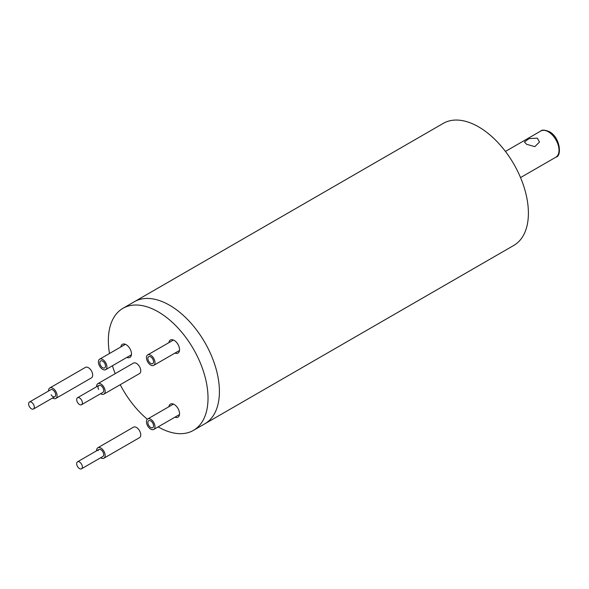 <?xml version="1.0" encoding="UTF-8"?>
<svg xmlns="http://www.w3.org/2000/svg" width="589" height="589" viewBox="0 0 589 589"><rect width="100%" height="100%" fill="white"/><g stroke="black" fill="none" stroke-linecap="round" stroke-linejoin="round"><path stroke-width="0.88" d="M158.161 426.878A70.481 40.693 -120 0 0 158.191 426.892A70.481 40.693 -120 0 0 193.428 430.39L204.817 423.808A70.481 40.693 -120 0 0 215.626 367.337A70.481 40.693 -120 0 0 169.58 305.227A70.481 40.693 -120 0 0 134.344 301.737L443.326 123.351A70.481 40.693 -120 0 1 478.562 126.841A70.481 40.693 -120 0 1 524.608 188.944A70.481 40.693 -120 0 1 513.799 245.422L204.817 423.808A70.481 40.693 -120 0 0 215.626 367.337A70.481 40.693 -120 0 0 169.58 305.227A70.481 40.693 -120 0 0 134.344 301.737L122.954 308.312A70.481 40.693 -120 0 0 109.495 353.496M526.618 144.305L524.409 142.023L529.091 138.584L537.301 138.143L539.509 142.023L534.834 146.646L526.618 144.305M126.907 357.39A7.554 4.359 -120 0 0 129.926 357.39A7.554 4.359 -120 0 0 131.082 351.346A7.554 4.359 -120 0 0 126.149 344.69A7.554 4.359 -120 0 0 122.379 344.315A7.554 4.359 -120 0 0 120.863 346.928M174.962 353.098A7.554 4.359 -120 0 0 177.981 353.098A7.554 4.359 -120 0 0 179.144 347.046A7.554 4.359 -120 0 0 174.204 340.398A7.554 4.359 -120 0 0 170.435 340.022A7.554 4.359 -120 0 0 168.925 342.636M174.962 417.174A7.554 4.359 -120 0 0 177.981 417.174A7.554 4.359 -120 0 0 179.144 411.122A7.554 4.359 -120 0 0 174.204 404.474A7.554 4.359 -120 0 0 170.435 404.098A7.554 4.359 -120 0 0 168.925 406.712M193.428 430.39A70.481 40.693 -120 0 0 204.228 373.912A70.481 40.693 -120 0 0 158.191 311.802A70.481 40.693 -120 0 0 122.954 308.312M112.433 365.747A70.481 40.693 -120 0 0 115.201 373.654M120.222 384.705A70.481 40.693 -120 0 0 147.324 419.243M153.501 426.488A4.027 2.327 60 0 1 152.728 427.688A4.027 2.327 60 0 1 149.356 426.311A4.027 2.327 60 0 1 147.927 421.915A4.027 2.327 60 0 1 148.7 420.715A4.027 2.327 60 0 1 152.072 422.092A4.027 2.327 60 0 1 153.501 426.488A4.027 2.327 60 0 1 152.728 427.688A4.027 2.327 60 0 1 149.356 426.311A4.027 2.327 60 0 1 147.927 421.915A4.027 2.327 60 0 1 148.7 420.715A4.027 2.327 60 0 1 152.072 422.092A4.027 2.327 60 0 1 153.501 426.488M146.536 420.767A6.045 3.49 60 0 1 147.692 418.97A6.045 3.49 60 0 1 152.75 421.039A6.045 3.49 60 0 1 154.892 427.629A6.045 3.49 60 0 1 153.736 429.433A6.045 3.49 60 0 1 148.678 427.364A6.045 3.49 60 0 1 146.536 420.767M77.505 461.813L98.864 449.488A4.027 2.327 60 0 1 102.236 450.865A4.027 2.327 60 0 1 103.664 455.26A4.027 2.327 -120 0 0 102.236 450.865A4.027 2.327 -120 0 0 98.864 449.488A4.027 2.327 60 0 0 98.091 450.688A4.027 2.327 60 0 1 98.864 449.488A4.027 2.327 60 0 1 102.236 450.865A4.027 2.327 60 0 1 103.664 455.26A4.027 2.327 60 0 1 102.891 456.46A4.027 2.327 -120 0 0 103.664 455.26A4.027 2.327 60 0 1 102.891 456.46L81.532 468.792A4.027 2.327 -120 0 0 82.305 467.592A4.027 2.327 -120 0 0 80.877 463.197A4.027 2.327 -120 0 0 77.505 461.813A4.027 2.327 -120 0 0 76.732 463.013A4.027 2.327 -120 0 0 78.16 467.408A4.027 2.327 -120 0 0 81.532 468.792M96.611 450.784A6.045 3.49 60 0 1 96.699 449.54A6.045 3.49 60 0 1 97.855 447.743A6.045 3.49 60 0 1 102.913 449.812A6.045 3.49 60 0 1 105.056 456.401A6.045 3.49 60 0 1 103.9 458.205A6.045 3.49 60 0 1 100.638 457.763M97.855 447.743L133.453 427.187A6.045 3.49 60 0 1 138.511 429.256A6.045 3.49 60 0 1 140.653 435.853A6.045 3.49 60 0 1 139.497 437.649L103.9 458.205M100.925 366.027A4.027 2.327 60 0 1 100.645 360.932A4.027 2.327 60 0 1 104.393 362.809A4.027 2.327 60 0 1 104.673 367.904A4.027 2.327 60 0 1 100.925 366.027A4.027 2.327 60 0 1 100.645 360.932A4.027 2.327 60 0 1 104.393 362.809A4.027 2.327 60 0 1 104.673 367.904A4.027 2.327 60 0 1 100.925 366.027M105.254 362.007A6.045 3.49 60 0 1 105.681 369.649A6.045 3.49 60 0 1 100.056 366.829A6.045 3.49 60 0 1 99.637 359.187A6.045 3.49 60 0 1 105.254 362.007M29.45 402.037L50.809 389.704A4.027 2.327 60 0 1 54.556 391.582A4.027 2.327 -120 0 0 50.809 389.704A4.027 2.327 60 0 1 54.556 391.582A4.027 2.327 60 0 1 54.836 396.677A4.027 2.327 60 0 1 51.088 394.799A4.027 2.327 60 0 0 54.836 396.677A4.027 2.327 -120 0 0 54.556 391.582A4.027 2.327 60 0 1 54.836 396.677L33.477 409.009A4.027 2.327 -120 0 0 33.198 403.914A4.027 2.327 -120 0 0 29.45 402.037A4.027 2.327 -120 0 0 29.73 407.132A4.027 2.327 -120 0 0 33.477 409.009M48.556 391A6.045 3.49 60 0 1 49.8 387.96A6.045 3.49 60 0 1 55.418 390.779A6.045 3.49 60 0 1 55.845 398.422A6.045 3.49 60 0 1 52.583 397.98M49.8 387.96L85.398 367.403A6.045 3.49 60 0 1 91.015 370.223A6.045 3.49 60 0 1 91.442 377.873L55.845 398.422M148.413 360.726A4.027 2.327 60 0 1 148.7 356.639A4.027 2.327 60 0 1 153.015 359.526A4.027 2.327 60 0 1 152.728 363.612A4.027 2.327 60 0 1 148.413 360.726A4.027 2.327 60 0 1 148.7 356.639A4.027 2.327 60 0 1 153.015 359.526A4.027 2.327 60 0 1 152.728 363.612A4.027 2.327 60 0 1 148.413 360.726M154.171 359.224A6.045 3.49 60 0 1 153.736 365.357A6.045 3.49 60 0 1 147.257 361.028A6.045 3.49 60 0 1 147.692 354.895A6.045 3.49 60 0 1 154.171 359.224M77.505 397.744L98.864 385.412A4.027 2.327 60 0 1 103.185 388.298A4.027 2.327 -120 0 0 98.864 385.412A4.027 2.327 60 0 0 98.577 389.498A4.027 2.327 60 0 1 98.864 385.412A4.027 2.327 60 0 1 103.185 388.298A4.027 2.327 60 0 1 102.891 392.384A4.027 2.327 -120 0 0 103.185 388.298A4.027 2.327 60 0 1 102.891 392.384L81.532 404.717A4.027 2.327 -120 0 0 81.827 400.623A4.027 2.327 -120 0 0 77.505 397.744A4.027 2.327 -120 0 0 77.218 401.831A4.027 2.327 -120 0 0 81.532 404.717M96.611 386.708A6.045 3.49 60 0 1 97.855 383.667A6.045 3.49 60 0 1 104.334 387.996A6.045 3.49 60 0 1 103.9 394.129A6.045 3.49 60 0 1 100.638 393.688M97.855 383.667L133.453 363.111A6.045 3.49 60 0 1 139.932 367.44A6.045 3.49 60 0 1 139.497 373.581L103.9 394.129M540.783 131.023C541.939 129.639 544.788 129.852 549.338 131.671C559.984 136.979 562.259 156.159 555.883 157.182A15.1 8.717 -120 0 0 558.195 145.078A15.1 8.717 -120 0 0 548.33 131.774A15.1 8.717 -120 0 0 540.783 131.023L505.436 151.432M520.536 177.591L555.883 157.182M147.692 418.97L173.453 404.098M153.736 429.433L179.49 414.56M105.681 369.649L131.435 354.777M99.637 359.187L125.398 344.315M153.736 365.357L179.49 350.484M147.692 354.895L173.453 340.022"/></g></svg>
